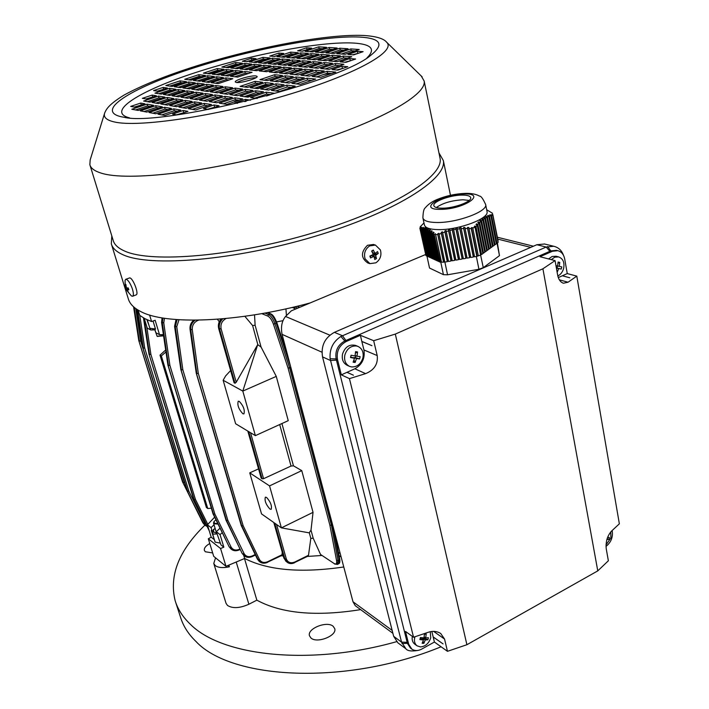 <?xml version="1.0" encoding="UTF-8"?>
<svg xmlns="http://www.w3.org/2000/svg" width="709" height="709" viewBox="0 0 709 709"><rect width="100%" height="100%" fill="white"/><g stroke="black" fill="none" stroke-linecap="round" stroke-linejoin="round"><path stroke-width="1.06" d="M606.009 544.929L610.919 537.892L610.733 531.927M606.904 539.425L608.863 539.389L609.368 537.457L607.533 537.493M607.09 538.796L608.863 539.389M125.936 289.423L131.431 295.954L132.645 296.247L136.155 294.864C139.212 294.182 133.035 277.928 129.694 277.893L125.732 279.302L125.068 280.347L125.245 287.464L125.918 289.387L128.878 292.95L127.079 289.857L128.861 289.795L128.196 287.916L126.415 287.978L125.856 284.389L125.209 284.291L125.768 287.872L125.236 287.455M132.645 296.247C133.779 295.414 133.62 292.746 132.149 288.253C130.137 283.033 128.143 280.028 126.167 279.257L125.732 279.302M128.524 288.926L126.432 289.751M128.4 288.581L125.901 289.316M126.326 287.659L125.768 287.872M125.856 284.406L125.209 284.291M128.639 289.245L127.079 289.857M233.598 102.096L237.267 99.969M245.677 96.849L256.809 94.137M154.571 329.038L157.088 336.252L163.531 335.57M163.575 335.844L157.398 336.367M242.815 413.728C238.649 409.146 237.125 404.981 238.242 401.241L239.314 401.4C243.488 405.973 245.022 410.139 243.914 413.905L242.815 413.728M266.602 497.443L265.361 497.169C264.395 500.563 265.91 504.516 269.899 509.044L271.166 509.337C272.123 505.925 270.599 501.963 266.602 497.443M138.104 310.099L139.735 315.39L144.955 318.696L151.575 321.549L149.581 315M255.373 435.636L288.244 420.659L276.271 376.39L242.806 391.084L223.14 380.254L235.636 423.752L255.373 435.636L242.806 391.084L257.713 344.627L236.239 382.231L234.998 383.277L234.041 382.328M276.271 376.39L261.063 347.047L257.713 344.627M281.925 423.539L293.455 465.831L301.759 470.625L313.041 512.35L281.393 527.868L261.541 513.91L249.745 472.868L258.555 468.871M301.759 470.625L269.553 485.904L281.393 527.868L309.186 532.849L311.003 530.172L313.041 512.35M311.003 530.172L313.192 538.22L320.539 554.473L334.134 563.522C336.172 564.639 336.97 563.628 336.545 560.5L329.88 525.174L288.084 368.095L273.452 324.217C271.884 319.989 270.005 317.277 267.807 316.081L261.754 313.635M254.531 314.84L255.116 325.236L261.063 347.047M230.611 370.541L225.63 375.921L223.14 380.254M219.267 321.735L217.406 319.254M259.973 561.962L258.067 559.658L241.769 525.91L243.134 525.679L259.414 559.445C261.222 562.414 263.934 563.185 267.559 561.758L282.014 554.757L282.217 552.169M255.116 325.236L252.617 325.546L257.819 344.583M252.617 325.546L244.835 316.294M226.277 318.412C222.032 320.681 220.313 324.181 221.128 328.905L236.239 382.231M279.692 424.558L291.036 466.043L293.455 465.831M291.036 466.043L263.571 478.699L262.117 478.814L261.204 477.955M309.292 532.796L310.817 538.388L313.192 538.22M276.545 524.465L286.276 558.816C287.819 562.512 290.637 563.593 294.722 562.06L308.504 555.28L310.817 538.388M214.65 517.171L207.4 524.793L211.193 537.183L208.322 538.796L220.57 548.527L223.849 547.162L220.038 534.577L216.307 531.688L220.038 528.187M220.038 534.577L222.263 532.734M214.038 524.811L211.043 527.611L207.4 524.793M220.57 548.527L225.985 566.323L244.649 558.479L243.736 555.395M208.322 538.796L213.71 556.343L225.985 566.323M223.849 547.162L220.995 544.911L216.307 531.688M211.043 527.611L212.133 531.183L212.922 530.802M212.133 531.183L211.264 530.5L214.233 539.248M343.768 566.978C301.086 573.209 268.046 570.373 244.649 558.479C268.046 570.373 301.086 573.209 343.768 566.978M321.709 555.493L307.351 556.441M283.29 555.953L281.163 555.767M282.014 554.757L280.879 555.741M308.504 555.28L306.979 556.45M334.134 563.522L320.539 554.473M282.891 320.698L276.581 321.895M285.94 308.858L286.427 315.611M162.157 317.898L161.679 322.568L168.441 365.339L162.308 322.896L162.919 318.022M176.195 319.564L174.644 326.406L181.371 369.752L175.283 326.734L177.099 319.626M193.858 320.184C190.969 322.808 189.737 325.91 190.145 329.481L196.304 373.111L196.801 373.386L190.774 329.8C190.384 325.945 191.829 322.737 195.099 320.176M234.998 383.277L219.613 329.091C218.673 325.378 219.71 321.948 222.732 318.82M221.288 318.944C218.735 322.072 217.902 325.325 218.806 328.701L234.183 382.833M290.796 367.227L276.271 323.304C274.516 318.456 272.46 315.319 270.102 313.901L267.346 312.634M264.882 313.086L268.534 314.548C271.042 315.913 273.187 319.015 274.977 323.845L289.6 367.758L288.084 368.095L289.653 367.918L331.387 525.059L332.379 524.563L290.708 367.457L289.6 367.758L290.841 367.386M298.976 307.626L297.328 306.217M295.228 306.722L297.417 308.273M186.733 489.857L198.75 514.504M207.09 526.415L205.247 525.458L203.518 523.348L187.167 491.08L202.942 522.896L205.185 525.404M205.247 525.458L207.099 526.441M212.948 513.671L229.149 546.745L230.877 548.881L229.069 546.648L213.533 514.211L214.845 513.99L231.099 547.047C232.898 549.962 235.592 550.733 239.163 549.369L239.979 548.979M231.63 549.466L229.805 547.259L231.099 547.047M225.879 519.901L242.132 553.348L243.887 555.519L242.044 553.242L226.481 520.45L227.811 520.229L244.109 553.64C245.917 556.583 248.62 557.354 252.218 555.953L255.169 554.553M244.64 556.104L242.788 553.853L244.109 553.64M241.149 525.342L257.42 559.162L259.219 561.377L257.332 559.046L258.067 559.658L259.414 559.445M259.884 561.891L259.884 561.891C262.046 563.46 264.608 563.62 267.559 562.352L267.559 561.758M287.393 562.467L284.85 558.905L274.711 523.171M273.887 522.595L284.025 558.293L287.154 562.299C289.432 563.885 291.948 564.01 294.705 562.662L294.722 562.06M338.645 563.788L339.23 559.933L332.406 524.704L331.413 525.192L338.051 560.535L337.333 564.453M338.698 563.761L337.413 564.417L334.453 563.974M165.959 351.948L161.342 355.918L207.764 508.521L206.39 507.484L160.004 355.156L165.667 349.989M207.764 508.521L211.273 508.193M161.342 355.918L160.004 355.156M331.413 525.192L329.88 525.174L331.413 525.192M167.927 365.038L213.48 514.078L167.944 364.843M164.453 318.261L163.761 322.879L169.885 365.339L168.476 365.498L169.885 365.339L214.845 513.99L213.533 514.211L212.913 513.591L229.042 546.524M180.839 369.442L226.428 520.326L180.857 369.238M178.978 319.75L176.763 326.716L182.842 369.752L181.407 369.912L182.842 369.752L227.811 520.229L226.481 520.45L225.843 519.821L242.017 553.109M196.242 373.067L241.716 525.777L196.269 372.854M198.635 320.14L197.643 320.53C193.841 322.435 192.05 325.511 192.29 329.782L198.298 373.386L196.836 373.546L198.298 373.386L243.134 525.679L241.769 525.91L241.113 525.263L257.305 558.905M135.747 308.548L140.648 341.056L139.292 341.064L134.196 307.343M133.655 306.873L138.849 340.639M133.584 306.811L138.84 340.896L140.648 341.056L184.322 482.315L183.046 482.421L138.92 340.976L182.621 482.102L184.544 482.758M138.849 340.807L182.576 482.067M139.797 315.443L144.689 348.066L143.315 348.066L137.564 309.762M136.997 309.408L142.863 347.632M136.926 309.354L142.846 347.889L144.689 348.066L188.851 491.177L187.557 491.275L142.926 347.977L187.123 490.947L188.851 491.177L204.75 523.145L206.452 525.121M142.855 347.8L187.079 490.912M146.736 326.486L150.893 354.456L149.502 354.465L144.104 318.244M143.528 317.916L149.023 354.004M208.561 528.595L194.169 499.65L195.436 499.42L207.817 524.359M143.457 317.88L149.014 354.27L150.893 354.456L195.436 499.42L194.124 499.517L149.094 354.358L193.628 499.136M144.237 318.314L147.233 328.107L150.769 329.995L154.819 329.862M153.047 321.026L155.501 329.1L154.642 328.648L155.883 332.725L159.507 334.666L155.156 320.273L151.575 321.549M159.507 334.666L163.389 334.63M150.273 328.373L150.769 329.995M146.905 319.653L148.979 325.378M213.967 539.372L211.193 537.183M269.553 485.904L249.745 472.868M443.595 262.197L441.459 262.153L435.61 234.537L437.763 234.573L443.595 262.197L444.729 261.701M438.968 234.333L441.335 233.332L447.282 261.656L444.818 262.1L438.906 233.314L437.728 233.846L437.763 234.573M442.531 232.862L444.933 231.994L450.995 261.001L448.522 261.444L442.46 231.816L441.273 232.295L441.335 233.332M446.147 231.586L448.584 230.85L454.708 260.345L452.227 260.779L446.067 230.514L444.862 230.93L444.933 231.994M449.807 230.514L452.28 229.92L458.422 259.68L455.94 260.123L449.728 229.432L448.505 229.769L448.584 230.85M453.521 229.663L456.029 229.229L462.144 259.024L459.662 259.459L453.432 228.573L452.191 228.839L452.28 229.92M457.287 229.051L459.822 228.768L465.866 258.36L463.385 258.803L457.199 227.961L455.94 228.138L456.029 229.229M461.098 228.661L463.668 228.52L469.597 257.695L467.107 258.138L461.01 227.58L459.733 227.686L459.822 228.768M464.962 228.484L467.568 228.484L473.328 257.039L470.838 257.473L464.882 227.429L463.589 227.456L463.668 228.52M468.871 228.511L471.263 228.617L476.838 256.41L474.569 256.818L468.791 227.474L467.479 227.438L467.568 228.484M471.263 228.617L477.068 256.33L478.309 255.736M472.761 228.032L475.048 227.234L480.596 255.036L478.336 255.86L472.735 227.713L471.414 227.616L471.485 228.528M474.206 226.791L475.048 227.234L474.8 226.02L474.206 226.791M475.996 226.641L477.201 225.178L482.856 253.618L481.553 254.566L475.996 226.641L474.8 226.02M477.813 224.469L479.045 223.131L484.796 252.2L483.503 253.14L477.813 224.469L476.616 223.822L476.005 224.531L477.201 225.178M479.665 222.502L480.915 221.305L486.737 250.791L485.443 251.73L479.665 222.502L478.46 221.828L477.839 222.475L479.045 223.131M481.544 220.747L482.82 219.701L488.661 249.382L487.375 250.321L481.544 220.747L480.347 220.065L479.718 220.632L480.915 221.305M483.467 219.214L484.77 218.328L490.584 247.982L489.307 248.912L483.467 219.214L482.271 218.532L481.624 219.019L482.82 219.701M485.426 217.929L486.755 217.193L492.498 246.59L491.222 247.512L485.426 217.929L484.229 217.246L483.573 217.645L484.77 218.328M487.42 216.865L488.776 216.28L494.403 245.199L493.136 246.12L487.42 216.865L485.559 216.52L486.755 217.193M489.449 216.023L490.823 215.58L496.309 243.807L495.042 244.729L489.449 216.023L487.579 215.625L488.776 216.28M491.514 215.385L492.782 215.093L498.09 242.513L496.938 243.347L491.514 215.385L489.644 214.951L490.823 215.58M492.782 215.093L498.09 242.513M492.799 214.526L498.152 241.131L492.799 214.526L491.727 214.464L492.782 215.004M492.542 213.303L486.666 209.74M420.056 228.413L421.013 228.333L427.004 256.091L425.932 255.603L420.056 228.413L421.022 227.421L419.861 228.201L420.916 226.419L420.145 226.88L423.982 222.918M419.861 228.201L425.843 255.187M481.553 254.566L480.498 254.549M476.847 224.983L476.616 223.822M483.503 253.14L482.758 253.131M478.681 222.936L478.46 221.828M485.443 251.73L484.699 251.713M480.551 221.102L480.347 220.065M487.375 250.321L486.64 250.312M482.457 219.489L482.271 218.532M489.307 248.912L488.572 248.903M484.398 218.124L484.229 217.246M491.222 247.512L490.495 247.503M486.383 216.989L486.232 216.201M493.136 246.12L492.409 246.112M488.404 216.077L488.262 215.376M495.042 244.729L494.315 244.72M490.451 215.376L490.336 214.765M496.938 243.347L496.211 243.338M492.533 214.871L492.427 214.34M437.728 233.846L443.639 261.896M441.273 232.295L447.344 261.231L448.434 261.045M444.862 230.93L451.048 260.575L452.147 260.38M448.505 229.769L454.761 259.919L455.86 259.724M452.191 228.839L458.475 259.255L459.583 259.06M455.94 228.138L462.188 258.599L463.305 258.404M459.733 227.686L465.91 257.934L467.027 257.739M463.589 227.456L469.633 257.278L470.758 257.075M467.479 227.438L473.364 256.614L474.489 256.41M471.414 227.616L477.104 255.949M421.5 228.325L422.493 228.369L428.617 256.844L427.536 256.339L421.5 228.325L422.059 227.731M421.97 227.323L421.013 228.333M427.004 256.091L427.447 255.931M422.989 228.422L424.017 228.599L430.239 257.589L429.158 257.092L422.989 228.422L423.548 227.811M423.441 227.332L422.493 228.369M428.617 256.844L429.069 256.676M424.54 228.723L425.595 229.051L431.87 258.342L430.788 257.837L424.54 228.723L425.489 227.669L424.975 227.545L425.09 228.112M424.975 227.545L424.017 228.599M430.239 257.589L430.7 257.429M426.136 229.255L427.235 229.734L433.509 259.104L432.419 258.599L426.136 229.255L427.093 228.183L426.552 227.988L426.694 228.635M426.552 227.988L425.595 229.051M431.87 258.342L432.33 258.173M427.793 230.008L428.927 230.647L435.158 259.857L434.059 259.352L427.793 230.008L428.75 228.945L428.192 228.661L428.342 229.397M428.192 228.661L427.235 229.734M433.509 259.104L433.97 258.936M429.503 231.001L430.673 231.781L436.815 260.628L435.707 260.114L429.503 231.001L430.46 229.938L429.884 229.583L430.062 230.39M429.884 229.583L428.927 230.647M435.158 259.857L435.618 259.689M431.267 232.206L432.472 233.128L438.481 261.391L437.373 260.877L431.267 232.206L432.233 231.161L431.639 230.726L431.825 231.604M431.639 230.726L430.673 231.781M436.815 260.628L437.276 260.451M433.084 233.616L434.209 234.573L440.05 262.117L439.039 261.648L433.084 233.616L434.059 232.596L433.447 232.091L433.642 233.031M433.447 232.091L432.472 233.128M438.481 261.391L438.942 261.222M434.209 234.573L440.262 262.126L441.388 261.825M435.61 234.537L441.246 261.763M435.299 233.66L434.413 234.564M476.368 256.498L478.938 269.278L483.29 267.665L499.464 255.648L497.399 243.01M480.516 254.628L483.29 267.665M426.942 256.064L429.521 268.037L443.426 274.667L447.556 274.791L478.938 269.278M469.181 200.443L463.03 199.77C451.624 200.452 442.717 203.049 436.319 207.551M462.082 195.081C450.339 195.055 432.694 201.551 433.837 205.539C434.254 207.285 437.036 208.171 442.194 208.198C453.937 208.322 471.91 201.702 470.714 197.749C470.262 195.95 467.391 195.064 462.082 195.081M422.954 218.124L424.39 224.833C425.108 227.881 429.814 229.477 438.499 229.627C458.484 230.097 489.183 218.647 487.048 211.69L486.986 211.344M473.355 256.693L474.507 256.49M469.624 257.358L470.776 257.154M465.902 258.023L467.045 257.819M462.179 258.679L463.314 258.484M458.466 259.343L459.592 259.139M454.753 259.999L455.878 259.804M451.039 260.664L452.165 260.46M447.335 261.32L448.451 261.125M444.88 262.082L447.556 274.791M440.732 261.949L443.426 274.667M497.062 243.258L499.464 255.648M414.933 636.771L414.738 637.462C413.959 641.175 414.747 643.967 417.087 645.837L420.481 646.927C425.453 646.457 428.865 643.426 430.726 637.834L430.292 631.728M422.147 643.302L423.902 643.338L425.214 639.988L427.926 639.766L428.431 637.719L425.71 637.94L426.198 634.006L424.443 633.961L423.955 637.896L420.402 637.533L419.896 639.589L423.45 639.952L422.147 643.302M412.319 636.354C411.752 639.828 412.576 642.425 414.783 644.162L417.087 645.837M424.416 634.413L426.198 634.006M424.15 636.824L425.71 637.94M424.319 636.948L424.009 638.215L427.926 639.766M424.009 638.215L422.688 638.189L425.214 639.988M422.688 638.189L422.431 639.217M423.007 641.299L423.902 643.338M420.26 638.127L423.45 639.952M606.009 546.409C610.795 542.553 612.904 537.679 612.328 531.794L612.115 530.562M558.311 277.582L567.253 273.577L564.701 258.971C563.788 254.487 561.501 251.73 557.841 250.694L552.408 251.278L539.974 256.72L555.076 260.611L557.611 274.888C558.408 279.311 560.332 282.093 563.38 283.237L568.051 282.217L576.798 276.129L567.253 273.577M361.829 341.446L363.939 349.962L377.206 355.563L373.67 340.701L360.402 335.304L361.829 341.446M363.939 349.962C365.153 358.373 362.131 364.648 354.854 368.786L341.321 374.857L337.484 359.507C336.27 351.46 339.168 345.469 346.152 341.543L360.402 335.304M431.861 631.48L434.404 642.035L421.828 649.036C418.062 651.004 414.73 651.03 411.823 649.098L408.721 644.321L405.504 631.435L413.542 637.24L349.431 378.624L365.622 373.634C374.317 370.018 378.181 364.001 377.206 355.563M405.743 648.664L397.909 642.85L393.663 636.319L322.533 356.884C320.84 345.868 324.784 337.697 334.373 332.353L536.837 244.729L544.539 244.011M576.798 276.129L619.356 523.818L611.548 531.085C607.321 535.862 605.557 541.782 606.248 548.855L608.366 560.775L597.776 570.878L542.908 268.782L395.312 334.09L466.903 644.72L597.776 570.878M466.903 644.72L447.468 651.314L444.552 639.048L440.661 633.429C436.833 631.17 432.729 630.78 428.342 632.26L413.542 637.24M434.404 642.035L447.468 651.314M556.468 250.348L550.831 250.889L344.804 340.976C337.821 344.893 334.932 350.866 336.146 358.914L407.4 643.347L410.493 648.123L411.823 649.098M341.321 374.857L349.431 378.624M542.908 268.782L555.076 260.611M373.67 340.701L395.312 334.09M433.172 636.921L443.063 643.896L433.19 636.992M562.414 275.748L569.806 277.795L562.343 275.774M361.882 341.428L371.933 345.664L361.9 341.516M347.055 372.287L353.437 375.212L346.976 372.322M417.84 650.437C411.406 651.5 407.418 650.942 405.885 648.762L401.551 642.132L330.128 358.763C329.384 349.147 332.964 341.72 340.887 336.474L546.196 247.042L553.756 246.262L544.273 243.94M209.775 543.537C205.761 545.806 203.953 548.092 204.36 550.379L205.309 551.753L212.665 552.949M333.106 626.242C326.884 620.667 306.979 628.644 309.47 635.769L310.976 638.02C317.038 643.763 337.254 635.707 334.728 628.617L333.106 626.242M360.633 609.625C316.072 616.724 281.482 613.569 256.862 600.168L248.886 604.236C239.748 608.287 232.605 608.685 227.465 605.424L226.011 603.235L213.817 563.611M228.874 565.108L229.388 566.801C222.936 568.157 218.204 567.741 215.208 565.56L213.772 563.478L215.439 558.178M175.61 602.083L180.547 617.3C183.206 625.994 188.302 634.014 195.844 641.353C231.542 679.94 346.781 685.727 441.078 646.768M204.892 525.183C178.907 550.459 168.999 575.611 175.141 600.647C177.746 609.199 182.816 617.06 190.34 624.248C221.651 656.135 309.913 666.203 396.561 641.68M256.862 600.168L244.49 558.541M229.299 564.922L241.734 559.702M229.388 566.801L227.554 565.658M373.439 244.49L367.484 245.279C360.695 252.12 360.801 258.023 367.803 262.968L369.761 263.588M365.1 258.874L369.93 263.642L375.903 262.809C380.325 259.591 381.823 255.293 380.396 249.922L375.407 245.066L369.611 245.917C365.144 249.151 363.637 253.468 365.1 258.874M378.243 253.468L377.56 251.606L374.937 253.476L373.324 250.038L371.64 251.021L373.253 254.46L369.868 256.109L370.559 257.97L373.944 256.321L374.795 259.521L376.479 258.528L375.628 255.337L378.243 253.468L373.306 254.628L375.628 255.337M370.559 257.97L370.355 256.357L371.622 255.612L373.944 256.321M371.879 251.491L373.324 250.038M372.092 251.367L372.615 252.767L374.937 253.476M374.352 253.299L374.565 253.884M373.306 254.628L373.82 256.02L376.479 258.528M175.921 111.738L177.312 111.233M185.758 108.264L198.05 104.17M254.832 88.111L268.977 84.779M294.731 79.39L297.275 78.903M323.809 74.418L330.678 73.444M438.942 152.878L443.355 160.571C447.175 179.235 394.169 212.727 314.326 236.522C234.599 260.416 150.104 267.382 122.985 254.744C116.373 251.819 112.483 248.168 111.313 243.79L111.809 235.929M310.099 302.956C237.32 322.71 164.993 325.156 140.329 311.331C133.638 307.839 129.614 303.62 128.267 298.675L111.535 244.516M439.819 157.132L440.085 158.426C443.825 176.674 391.625 209.492 313.121 232.871C234.723 256.366 151.549 263.367 124.749 251.101C118.181 248.239 114.317 244.658 113.174 240.351L90.043 165.286M421.235 75.969L424.159 81.021C427.217 95.804 372.925 125.466 292.241 148.686C211.663 171.995 127.15 181.867 100.891 173.023C94.439 170.984 90.761 168.21 89.866 164.71L90.158 159.977L104.551 113.422M129.499 117.845C105.455 111.88 139.824 90.628 195.285 72.655C250.596 54.593 320.397 41.228 353.552 43.045C371.454 44.162 375.93 49.098 366.996 57.872M236.771 82.528C242.877 79.585 249.311 77.963 256.082 77.653M236.407 82.492L235.264 81.952C234.387 80.108 251.278 75.189 255.931 75.916L257.137 76.475C258.076 78.3 240.936 83.281 236.407 82.492M309.638 51.686L319.13 48.504L322.365 48.726M319.954 52.439L329.543 49.213L332.938 49.444M302.069 51.137L307.582 49.524M281.367 57.021L291.027 53.804L294.049 54.035M291.248 57.837L301.006 54.575L304.179 54.823M301.396 58.679L311.242 55.364L314.583 55.621M253.485 62.295L263.305 59.033L266.123 59.281M262.933 63.172L272.85 59.866L275.819 60.123M272.637 64.067L282.652 60.717L285.771 60.992M282.599 64.989L292.711 61.594L295.99 61.878M225.967 67.488L235.946 64.191L238.578 64.448M234.998 68.427L245.084 65.077L247.849 65.352M244.268 69.385L254.451 65.999L257.367 66.283M253.787 70.377L264.067 66.938L267.133 67.231M263.562 71.387L273.94 67.904L277.166 68.215M207.436 73.612L217.681 70.226L220.26 70.51M216.289 74.64L226.641 71.201L229.353 71.494M225.373 75.686L235.822 72.203L238.676 72.513M234.697 76.767L245.252 73.231L248.256 73.559M274.126 56.428L279.683 54.77M246.546 61.648L252.165 59.946M169.708 86.09L180.485 82.528L182.957 82.856M188.691 79.816L199.202 76.342L201.719 76.643M157.38 91.16L163.965 89.139M158.763 93.739L169.938 90.025L172.473 90.397M178.172 87.287L189.073 83.671L191.669 84.025M197.35 80.923L207.967 77.396L210.626 77.724M147.375 101.679L158.967 97.815L161.581 98.241M167.253 95.059L178.544 91.293L181.22 91.691M186.866 88.519L197.873 84.85L200.612 85.222M206.239 82.067L216.963 78.486L219.763 78.823M135.534 109.948L147.552 105.925L150.237 106.403M155.883 103.142L167.599 99.225L170.346 99.668M175.965 96.424L187.38 92.604L190.198 93.012M195.799 89.786L206.913 86.064L209.793 86.445M215.368 83.237L226.206 79.603L229.149 79.966M144.051 111.552L156.202 107.467L159.029 107.972M164.621 104.64L176.461 100.66L179.359 101.13M184.925 97.815L196.464 93.942L199.424 94.377M204.963 91.08L216.201 87.304L219.232 87.712M146.098 98.968L153.047 96.858M134.373 107.086L141.685 104.879M161.812 114.902L174.237 110.684L177.365 111.242M152.807 113.201L165.091 109.053L168.068 109.585M176.426 114.823L184.517 112.518M192.352 109.399L204.591 105.233L207.967 105.783M182.842 107.768L194.948 103.665L198.157 104.188M173.608 106.182L185.581 102.14L188.621 102.637M223.353 103.815L235.406 99.694L239.039 100.226M213.338 102.256L225.258 98.188L228.706 98.702M203.598 100.731L215.385 96.734L218.673 97.222M194.133 99.251L205.796 95.316L208.916 95.777M254.841 98.143L266.699 94.067L270.608 94.589M244.286 96.654L256.02 92.631L259.733 93.136M234.041 95.201L245.642 91.248L249.169 91.718M224.079 93.792L235.556 89.892L238.915 90.344M214.393 92.418L225.746 88.581L228.936 89.006M275.712 90.965L287.251 86.994L291.239 87.473M264.936 89.582L276.35 85.674L280.144 86.135M254.46 88.244L265.76 84.398L269.367 84.832M244.286 86.941L255.462 83.148L258.891 83.565M207.471 109.257L215.509 107.006M244.729 101.617L246.147 101.272M316.604 76.9L327.54 73.142L331.679 73.541M296.3 83.884L307.529 80.02L311.597 80.463M336.642 70.005L343.608 68.153M325.227 68.95L335.747 65.343L339.762 65.698M305.402 75.739L316.214 72.034L320.149 72.415M285.302 82.616L296.415 78.805L300.279 79.231M333.496 61.32L343.635 57.863L347.507 58.165M314.122 67.922L324.545 64.368L328.356 64.705M294.501 74.605L305.207 70.953L308.956 71.325M274.613 81.375L285.612 77.627L289.29 78.034M341.428 53.999L351.203 50.685L354.952 50.942M322.506 60.416L332.548 57.012L336.234 57.296M303.328 66.921L313.644 63.42L317.269 63.739M283.901 73.506L294.501 69.907L298.064 70.262M264.227 80.179L275.11 76.483L278.602 76.864M330.554 53.21L340.231 49.94L343.803 50.179M311.809 59.529L321.753 56.179L325.263 56.445M292.826 65.946L303.035 62.498L306.483 62.8M273.594 72.433L284.079 68.888L287.473 69.225M344.787 62.25L351.38 60.478M352.612 54.806L358.834 53.122M318.74 46.821L305.154 51.358L312.837 51.917L326.521 47.335L318.74 46.821L319.13 48.504M329.153 47.503L315.434 52.111L323.322 52.679L337.138 48.035L329.153 47.503L329.543 49.213M302.628 51.172L311.676 48.159L306.625 47.813L297.62 50.809L302.628 51.172M290.628 52.129L277.006 56.667L284.362 57.269L298.081 52.696L290.628 52.129L291.027 53.804M300.598 52.883L286.844 57.473L294.395 58.103L308.255 53.459L300.598 52.883L301.006 54.575M310.834 53.654L296.947 58.306L304.702 58.944L318.696 54.239L310.834 53.654L311.242 55.364M262.888 57.376L249.231 61.896L256.268 62.552L270.023 57.978L262.888 57.376L263.305 59.033M272.433 58.182L258.652 62.773L265.875 63.438L279.763 58.803L272.433 58.182L272.85 59.866M282.235 59.015L268.312 63.668L275.73 64.359L289.751 59.653L282.235 59.015L282.652 60.717M292.294 59.875L278.229 64.59L285.842 65.299L300.013 60.531L292.294 59.875L292.711 61.594M235.521 62.543L221.837 67.063L228.564 67.754L242.354 63.198L235.521 62.543L235.946 64.191M244.658 63.411L230.833 67.993L237.737 68.711L251.66 64.085L244.658 63.411L245.084 65.077M254.026 64.306L240.067 68.95L247.149 69.686L261.213 64.998L254.026 64.306L254.451 65.999M263.642 65.228L249.541 69.934L256.818 70.687L271.024 65.928L263.642 65.228L264.067 66.938M273.514 66.167L259.272 70.944L266.744 71.724L281.092 66.894L273.514 66.167L273.94 67.904M217.246 68.578L203.394 73.142L209.988 73.904L223.938 69.287L217.246 68.578L217.681 70.226M226.198 69.526L212.213 74.161L218.975 74.95L233.066 70.262L226.198 69.526L226.641 71.201M235.388 70.51L221.252 75.207L228.201 76.014L242.434 71.263L235.388 70.51L235.822 72.203M244.818 71.512L230.54 76.28L237.675 77.104L252.058 72.291L244.818 71.512L245.252 73.231M269.783 56.073L274.587 56.463L283.653 53.45L278.814 53.078L269.783 56.073M246.918 61.683L256.011 58.67L251.376 58.262L242.327 61.258L246.918 61.683M165.844 85.541L172.145 86.436L186.44 81.703L180.033 80.861L165.844 85.541M184.73 79.311L191.182 80.135L205.309 75.455L198.75 74.675L184.73 79.311M167.351 88.022L163.159 87.411L153.569 90.584L157.708 91.213L167.351 88.022M154.952 93.136L161.262 94.129L175.894 89.263L169.46 88.333L154.952 93.136M174.272 86.737L180.742 87.65L195.188 82.847L188.612 81.987L174.272 86.737M193.362 80.409L199.973 81.26L214.242 76.519L207.515 75.721L193.362 80.409M143.626 101.041L149.953 102.123L164.931 97.124L158.479 96.096L143.626 101.041M163.398 94.457L169.885 95.467L184.677 90.539L178.065 89.582L163.398 94.457M182.931 87.96L189.569 88.9L204.174 84.034L197.412 83.139L182.931 87.96M202.207 81.544L209.004 82.421L223.424 77.609L216.52 76.785L202.207 81.544M131.839 109.257L138.175 110.444L153.516 105.304L147.055 104.17L131.839 109.257M152.089 102.486L158.594 103.603L173.732 98.533L167.102 97.479L152.089 102.486M172.083 95.812L178.748 96.849L193.69 91.842L186.901 90.858L172.083 95.812M191.811 89.219L198.644 90.185L213.391 85.24L206.452 84.327L191.811 89.219M211.3 82.714L218.283 83.609L232.844 78.726L225.754 77.884L211.3 82.714M140.32 110.852L146.834 112.075L162.343 106.855L155.696 105.694L140.32 110.852M160.792 103.984L167.475 105.127L182.78 99.978L175.974 98.888L160.792 103.984M180.999 97.204L187.85 98.276L202.96 93.189L195.985 92.179L180.999 97.204M200.948 90.513L207.959 91.505L222.874 86.489L215.74 85.55L200.948 90.513M146.497 99.03L156.361 95.759L152.16 95.086L142.349 98.338L146.497 99.03M144.928 103.798L140.719 103.062L130.678 106.403L134.834 107.165L144.928 103.798M164.896 115.478L180.76 110.099L173.732 108.858L158.001 114.184L164.896 115.478M155.732 113.759L171.418 108.45L164.585 107.254L149.032 112.492L155.732 113.759M178.296 114.645L187.938 111.357L183.135 110.515L172.544 114.114L176.665 114.867M195.675 109.975L211.504 104.569L204.095 103.39L188.399 108.725L195.675 109.975M186.006 108.309L201.657 103L194.452 101.848L178.934 107.094L186.006 108.309M176.612 106.696L192.086 101.467L185.084 100.35L169.735 105.517L176.612 106.696M226.942 104.374L242.726 98.959L234.918 97.824L219.267 103.177L226.942 104.374M216.741 102.787L232.357 97.452L224.771 96.353L209.288 101.617L216.741 102.787M206.842 101.236L222.28 95.99L214.907 94.926L199.592 100.102L206.842 101.236M197.208 99.739L212.478 94.572L205.318 93.535L190.163 98.64L197.208 99.739M266.522 95.99L274.445 93.269L266.229 92.188L250.614 97.55L257.199 98.48M247.955 97.168L263.526 91.833L255.55 90.779L240.103 96.061L247.955 97.168M237.524 95.697L252.927 90.442L245.172 89.423L229.893 94.616L237.524 95.697M227.394 94.262L242.629 89.086L235.087 88.093L219.976 93.207L227.394 94.262M217.539 92.861L232.614 87.765L225.276 86.808L210.325 91.842L217.539 92.861M279.656 91.47L295.183 86.117L286.799 85.124L271.396 90.415L279.656 91.47M268.684 90.061L284.043 84.796L275.898 83.83L260.664 89.033L268.684 90.061M258.023 88.696L273.222 83.511L265.308 82.572L250.233 87.703L258.023 88.696M247.671 87.375L262.702 82.271L255.01 81.349L240.094 86.401L247.671 87.375M219.081 105.783L214.012 104.967L203.448 108.583L208.455 109.416L219.081 105.783M250.499 100.191L245.367 99.349L234.839 102.965L237.444 103.363M335.809 72.123L327.106 71.29L312.12 76.43L320.707 77.325L335.809 72.123M315.638 79.071L307.086 78.158L291.895 83.378L300.324 84.344L315.638 79.071M332.069 69.579L337.874 70.12L347.8 66.708L341.942 66.194L332.069 69.579M343.945 64.262L335.33 63.526L320.698 68.525L329.198 69.314L343.945 64.262M324.243 71.015L315.78 70.209L300.953 75.269L309.292 76.138L324.243 71.015M304.276 77.857L295.972 76.971L280.941 82.111L289.13 83.05L304.276 77.857M351.744 56.72L343.227 56.082L328.923 60.947L337.333 61.639L351.744 56.72M332.503 63.287L324.128 62.578L309.638 67.506L317.898 68.268L332.503 63.287M313.006 69.943L304.773 69.154L290.096 74.144L298.205 74.986L313.006 69.943M293.242 76.678L285.169 75.819L270.297 80.879L278.256 81.801L293.242 76.678M359.233 49.488L350.813 48.93L336.828 53.662L345.15 54.265L359.233 49.488M340.426 55.869L332.14 55.249L317.978 60.043L326.158 60.717L340.426 55.869M321.372 62.339L313.227 61.648L298.879 66.504L306.917 67.249L321.372 62.339M302.069 68.897L294.067 68.135L279.541 73.054L287.429 73.869L302.069 68.897M282.519 75.535L274.667 74.702L259.946 79.683L267.683 80.578L282.519 75.535M348.039 48.753L339.841 48.212L325.989 52.874L334.09 53.467L348.039 48.753M329.41 55.045L321.345 54.442L307.325 59.166L315.283 59.822L329.41 55.045M310.551 61.426L302.619 60.752L288.421 65.529L296.238 66.256L310.551 61.426M291.443 67.878L283.653 67.142L269.269 71.981L276.944 72.779L291.443 67.878M349.829 58.581L340.178 61.869L345.921 62.348L355.617 59.024L349.829 58.581L350.237 60.389M347.968 54.469L353.649 54.885L363.123 51.66L357.389 51.27L347.968 54.469M357.788 53.042L357.389 51.27M284.079 68.888L283.653 67.142M303.035 62.498L302.619 60.752M321.753 56.179L321.345 54.442M340.231 49.94L339.841 48.212M275.11 76.483L274.667 74.702M294.501 69.907L294.067 68.135M313.644 63.42L313.227 61.648M332.548 57.012L332.14 55.249M351.203 50.685L350.813 48.93M285.612 77.627L285.169 75.819M305.207 70.953L304.773 69.154M324.545 64.368L324.128 62.578M343.635 57.863L343.227 56.082M296.415 78.805L295.972 76.971M316.214 72.034L315.78 70.209M335.747 65.343L335.33 63.526M342.367 68.037L341.942 66.194M307.529 80.02L307.086 78.158M327.54 73.142L327.106 71.29M245.855 101.236L245.367 99.349M214.517 106.837L214.012 104.967M255.462 83.148L255.01 81.349M265.76 84.398L265.308 82.572M276.35 85.674L275.898 83.83M287.251 86.994L286.799 85.124M225.746 88.581L225.276 86.808M235.556 89.892L235.087 88.093M245.642 91.248L245.172 89.423M256.02 92.631L255.55 90.779M266.699 94.067L266.229 92.188M205.796 95.316L205.318 93.535M215.385 96.734L214.907 94.926M225.258 98.188L224.771 96.353M235.406 99.694L234.918 97.824M185.581 102.14L185.084 100.35M194.948 103.665L194.452 101.848M204.591 105.233L204.095 103.39M183.649 112.368L183.135 110.515M165.091 109.053L164.585 107.254M174.237 110.684L173.732 108.858M141.224 104.799L140.719 103.062M152.648 96.796L152.16 95.086M216.201 87.304L215.74 85.55M196.464 93.942L195.985 92.179M176.461 100.66L175.974 98.888M156.202 107.467L155.696 105.694M226.206 79.603L225.754 77.884M206.913 86.064L206.452 84.327M187.38 92.604L186.901 90.858M167.599 99.225L167.102 97.479M147.552 105.925L147.055 104.17M216.963 78.486L216.52 76.785M197.873 84.85L197.412 83.139M178.544 91.293L178.065 89.582M158.967 97.815L158.479 96.096M207.967 77.396L207.515 75.721M189.073 83.671L188.612 81.987M169.938 90.025L169.46 88.333M163.628 89.095L163.159 87.411M199.202 76.342L198.75 74.675M180.485 82.528L180.033 80.861M251.792 59.91L251.376 58.262M279.222 54.735L278.814 53.078M307.024 49.488L306.625 47.813M147.286 319.83L149.856 328.249L154.722 328.923M152.488 328.843L154.757 329.038M556.051 256.25L552.098 256.49L548.562 258.936M557.841 275.996C560.704 274.516 562.636 271.972 563.646 268.356C564.683 262.392 563.008 258.572 558.621 256.906L554.757 257.199L551.274 259.636M556.397 268.055L557.061 268.197L556.654 269.464M557.15 272.265L558.745 268.551L561.244 269.066L561.794 266.903L559.286 266.389L559.773 262.401L558.958 262.206L558.098 262.029L557.611 266.026L555.971 265.671M558.01 263.323L559.773 262.401M557.62 265.946L559.286 266.389M557.558 266.017L557.052 268.046L561.244 269.066M557.052 268.046L558.745 268.551M556.397 268.02L557.061 268.197M355.865 345.522L355.679 345.443C349.448 343.998 345.061 346.861 342.518 354.048C341.614 359.41 343.183 363.168 347.233 365.321L349.386 366.296M356.352 345.965C350.707 345.735 346.878 348.775 344.84 355.067C343.936 360.438 345.505 364.204 349.564 366.376L351.496 366.925C357.106 367.102 360.916 364.072 362.919 357.832C363.85 352.373 362.219 348.571 358.036 346.435L356.352 345.965M353.126 362.193L355.12 362.494L356.485 358.559L359.605 358.922L360.137 356.618L357.017 356.255L357.558 351.965L355.563 351.655L355.032 355.953L351.061 355.227L350.521 357.54L354.491 358.258L353.126 362.193M355.448 353.1L357.558 351.965M355.12 355.431L357.017 356.255M355.874 355.758L355.431 357.673L359.605 358.922M355.431 357.673L353.933 357.451L356.485 358.559M353.933 357.451L353.818 357.965M353.951 360.048L355.12 362.494M350.663 356.955L354.491 358.258M215.084 528.249C213.312 529.862 213.019 531.201 214.198 532.255L216.724 533.071M213.418 529.41L212.682 534.161L215.111 542.101L220.455 543.147M212.682 534.161L216.989 533.948M215.979 519.883L214.162 521.345L214.233 523.207L217.787 523.596M218.053 524.128L213.976 523.738L213.515 523.1L214.012 521.576M425.551 254.549L291.31 310.843L285.541 316.471L329.827 335.162M321.939 352.196L282.076 334.356L352.993 601.755L392.157 630.398M392.892 633.314L355.236 605.663L352.993 601.755M282.076 334.356C280.675 327 281.836 321.044 285.541 316.471M221.128 328.905L218.691 328.586L234.05 382.647M250.543 432.729L263.571 478.699M247.902 431.143L261.293 478.283M262.117 478.814L248.717 431.63M273.798 522.533L283.91 558.125L284.85 558.905L286.276 558.816M286.046 561.466L283.928 557.939M295.742 308.982L292.276 307.414M294.527 308.255L295.343 306.687M267.807 316.081L268.534 314.548L270.882 313.901L267.905 312.527M163.761 322.879L161.652 322.365M176.763 326.716L174.618 326.193M192.29 329.782L190.118 329.251M276.811 322.799L273.452 324.217M182.55 481.872L198.396 513.803M187.043 490.708L202.863 522.808L204.75 523.145M149.014 354.181L193.584 499.065L209.164 530.545M336.545 560.5L339.23 559.933L339.593 558.94M239.004 549.892L239.163 549.369M212.922 513.44L167.927 365.126L161.59 322.471L162.051 317.88M252.041 556.485L252.218 555.953M225.852 519.662L180.839 369.531L174.556 326.308L176.062 319.555M267.355 562.29L281.429 555.634M241.122 525.085L196.242 373.156L190.047 329.375C189.675 325.697 190.898 322.639 193.69 320.184M294.483 562.6L307.715 556.264M198.777 514.566L198.174 513.511M204.635 524.988L202.836 522.701M209.208 530.704L193.592 498.923M338.415 552.338L340.214 553.569M440.44 209.359C463.775 209.492 487.952 193.114 463.775 193.965C441.37 193.885 416.644 209.775 440.44 209.359M487.048 211.69L485.674 204.609C483.015 198.733 480.968 195.897 479.55 196.118C476.156 194.177 471.503 193.256 465.591 193.362C455.603 193.725 445.979 195.817 436.726 199.646C431.878 201.684 428.014 204.458 425.143 207.967C423.849 208.809 423.096 212.097 422.892 217.823C423.601 220.827 428.298 222.387 437.001 222.502C457.004 222.892 487.783 211.468 485.674 204.609L485.603 204.281M345.939 340.48L342.429 335.703L334.373 332.353M549.856 251.314L546.196 247.042L536.837 244.729M330.128 358.763L336.146 358.914L337.484 359.507M340.887 336.474L344.804 340.976L346.152 341.543M547.578 246.528L550.831 250.889L552.408 251.278M401.976 643.506L407.4 643.347L408.721 644.321M393.663 636.319L401.551 642.132L407.143 642.327M336.447 360.137L330.465 360.482L322.533 356.884M433.598 631.382L444.552 639.048M559.33 279.816L568.051 282.217M354.854 368.786L365.622 373.634M248.886 604.236L236.327 562.379M386.148 41.751L386.822 42.407C396.313 51.695 354.208 75.154 284.628 95.724C215.181 116.365 138.246 127.664 114.362 121.957C106.447 120.167 103.222 117.18 104.684 112.997C106.704 108.087 110.143 103.771 123.915 95.157C143.36 84.513 169.956 74.02 203.722 63.686C261.656 46.245 328.551 33.952 363.345 35.45C376.009 36.203 383.835 38.525 386.822 42.407L422.156 76.873M359.516 37.054C380.981 38.259 384.641 44.41 370.497 55.515C340.285 81.978 160.651 126.938 123.845 117.233L121.611 116.834C94.332 110.985 130.731 88.386 189.861 69.181C248.841 49.878 323.667 35.361 359.516 37.054M125.608 117.481L123.845 117.233L125.59 117.472M530.74 247.37L497.753 239.093M157.611 336.491L157.088 336.252M247.813 431.09L261.178 478.132M231.488 549.36L230.877 548.881M244.499 555.989L243.887 555.519M259.813 561.838L259.219 561.386M270.882 313.901C272.797 314.61 274.808 317.597 276.918 322.861L288.12 357.132M334.462 531.874L339.744 559.206C340.09 561.882 339.744 563.398 338.707 563.752M297.851 306.084L299.561 307.378M231.551 549.413L231.551 549.413C233.616 550.982 236.159 551.159 239.181 549.954L240.218 549.466M244.561 556.042L244.561 556.042C246.643 557.611 249.196 557.779 252.227 556.556L255.4 555.041M221.111 318.961C218.647 321.815 217.84 325.023 218.691 328.586M339.053 555.634L341.144 557.07M556.273 250.304L557.841 250.694M563.469 255.275C561.705 250.419 558.47 247.414 553.756 246.262M373.262 244.437L375.407 245.066M443.355 160.571L450.463 195.276M424.159 81.021L440.085 158.426M555.9 256.215L558.621 256.906M355.679 345.443L358.036 346.435M213.533 523.145L216.537 533.053M533.425 246.209L497.399 237.24"/></g></svg>
